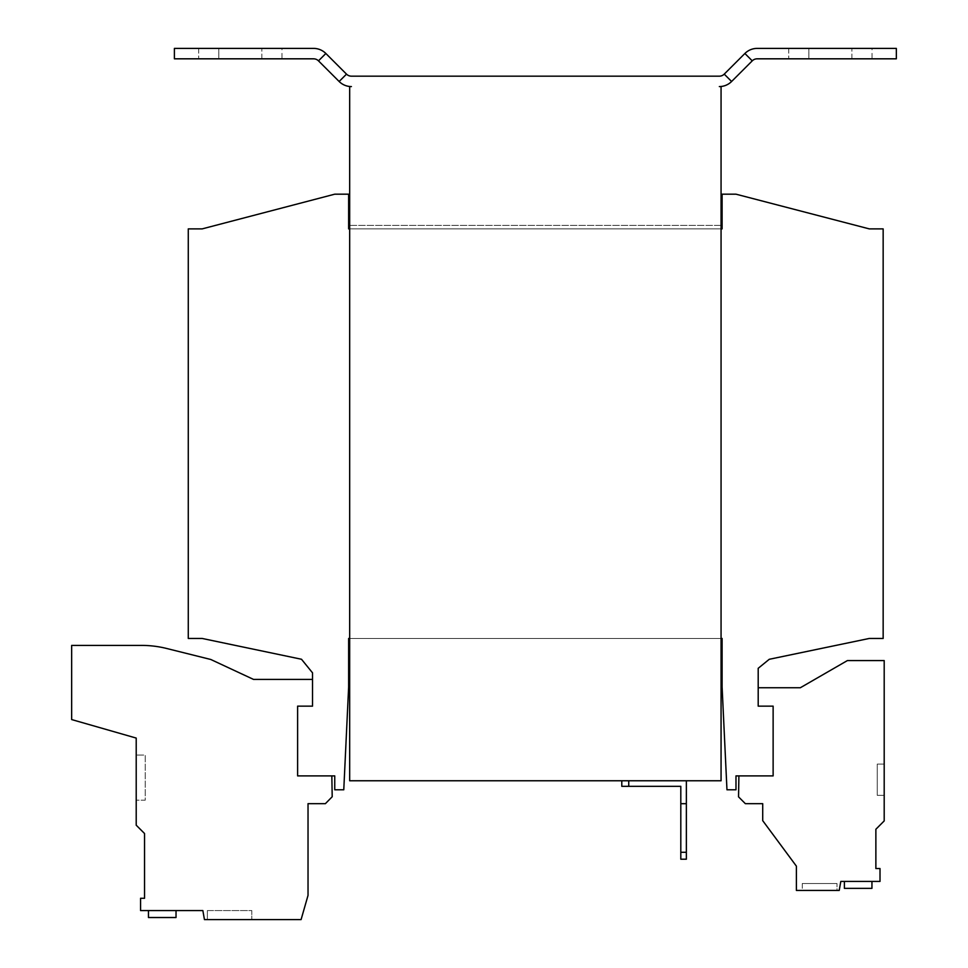 <?xml version="1.0" encoding="UTF-8"?>
<svg xmlns="http://www.w3.org/2000/svg" width="968" height="968" viewBox="0 0 968 968"><rect width="100%" height="100%" fill="white"/><g stroke="black" fill="none" stroke-linecap="round" stroke-linejoin="round"><path stroke-width="0.73" stroke-dasharray="4.84 3.63" d="M872.047 58.818L788.751 58.818L808.873 58.818L788.751 58.818L808.873 58.818L808.873 48.4L788.751 48.4L872.047 48.4L872.047 58.818L808.873 58.818L808.873 48.4L788.751 48.4L851.913 48.4L808.873 48.4L808.873 58.818L872.047 58.818L872.047 48.4L808.873 48.4L808.873 58.818L872.047 58.818M281.99 58.818L198.694 58.818L218.816 58.818L198.694 58.818L218.816 58.818L218.816 48.4L198.694 48.4L281.99 48.4L281.99 58.818L218.816 58.818L218.816 48.4L198.694 48.4L261.856 48.4L218.816 48.4L218.816 58.818L281.99 58.818L281.99 48.4L218.816 48.4L218.816 58.818L281.99 58.818M207.37 910.573L207.37 919.6L251.801 919.6L207.37 919.6L251.801 919.6L207.37 919.6L207.37 910.573L251.801 910.573L251.801 919.6L251.801 910.573L207.37 910.573M836.993 883.506L802.278 883.506L836.993 883.506L802.278 883.506L836.993 883.506L802.278 883.506L836.993 883.506L802.278 883.506L836.993 883.506L802.278 883.506L836.993 883.506L802.278 883.506L836.993 883.506L802.278 883.506L836.993 883.506L836.993 890.439L802.278 890.439L836.993 890.439L802.278 890.439L836.993 890.439L802.278 890.439L836.993 890.439L802.278 890.439L836.993 890.439L802.278 890.439L836.993 890.439L802.278 890.439L836.993 890.439L802.278 890.439L836.993 890.439L836.993 883.506L836.993 890.439M802.278 883.506L802.278 890.439M884.195 820.925L884.195 660.575L847.399 660.575L800.342 687.74L758.198 687.74L758.198 706.144L758.198 668.307L769.257 659.293L869.276 638.457L883.155 638.457L883.155 228.884L869.276 228.884L735.982 194.181L722.104 194.181L722.104 228.884L348.637 228.884L348.637 194.181L334.746 194.181L202.167 228.884L188.276 228.884L188.276 638.457L202.167 638.457L301.496 659.256L312.531 672.845L312.531 706.144L312.531 679.415L312.531 706.144L297.612 706.144L312.531 706.144L297.612 706.144L297.612 775.9L297.612 706.144L297.612 775.9L334.746 775.9L334.746 789.791L343.773 789.791L348.637 687.05L348.637 638.457L722.104 638.457L722.104 687.05L726.968 789.791L735.982 789.791L735.982 775.9L773.13 775.9L773.13 706.144L758.198 706.144L758.198 687.74L800.342 687.74L758.198 687.74L800.342 687.74L847.399 660.575L800.342 687.74L847.399 660.575L884.195 660.575L847.399 660.575L884.195 660.575L884.195 820.925L884.195 660.575L884.195 820.925L875.871 829.261L884.195 820.925M884.195 795.345L884.195 764.103L884.195 795.345L884.195 764.103L884.195 795.345L884.195 764.103L884.195 795.345L884.195 764.103L884.195 795.345L884.195 764.103L884.195 795.345L884.195 764.103L884.195 795.345L884.195 764.103L884.195 795.345L877.25 795.345L884.195 795.345L877.25 795.345L877.25 764.103L877.25 795.345L884.195 795.345L877.25 795.345L877.25 764.103L884.195 764.103L877.25 764.103L877.25 795.345L877.25 764.103L884.195 764.103L877.25 764.103L884.195 764.103L877.25 764.103L877.25 795.345L884.195 795.345L877.25 795.345L884.195 795.345L877.25 795.345L877.25 764.103L877.25 795.345L884.195 795.345L877.25 795.345L877.25 764.103L884.195 764.103L877.25 764.103L877.25 795.345L884.195 795.345L877.25 795.345L877.25 764.103L884.195 764.103L877.25 764.103L877.25 795.345L884.195 795.345M840.805 881.425L880.009 881.425L880.009 868.55L875.871 868.55L875.871 829.261L875.871 868.55L875.871 829.261L875.871 868.55L880.009 868.55L875.871 868.55L880.009 868.55L880.009 881.425L880.009 868.55L880.009 881.425L840.805 881.425L880.009 881.425L840.805 881.425L839.22 890.439L840.805 881.425M871.95 881.425L871.95 888.358L871.95 881.425L844.386 881.425L844.386 888.358L871.95 888.358L844.386 888.358L871.95 888.358L871.95 881.425L844.386 881.425L844.386 888.358L871.95 888.358L844.386 888.358L871.95 888.358L871.95 881.425L844.386 881.425L844.386 888.358L871.95 888.358L844.386 888.358L871.95 888.358L871.95 881.425L844.386 881.425L844.386 888.358L844.386 881.425L844.386 888.358L871.95 888.358L871.95 881.425L844.386 881.425L844.386 888.358L844.386 881.425L844.386 888.358L871.95 888.358L871.95 881.425L844.386 881.425L844.386 888.358L871.95 888.358L871.95 881.425L844.386 881.425L844.386 888.358L871.95 888.358L871.95 881.425L844.386 881.425L844.386 888.358L844.386 881.425L871.95 881.425L844.386 881.425L871.95 881.425L871.95 888.358L871.95 881.425L871.95 888.358L871.95 881.425L844.386 881.425M738.899 775.9L773.13 775.9L773.13 706.144L758.198 706.144L773.13 706.144L773.13 775.9L738.899 775.9L738.536 796.845L745.36 803.67L762.711 803.67L762.711 820.646L796.386 866.142L796.386 890.439L839.22 890.439L796.386 890.439L839.22 890.439L796.386 890.439L796.386 866.142L796.386 890.439L796.386 866.142L762.711 820.646L796.386 866.142L762.711 820.646L762.711 803.67L762.711 820.646L762.711 803.67L745.36 803.67L762.711 803.67L745.36 803.67L738.536 796.845L745.36 803.67L738.536 796.845L738.899 775.9M349.678 228.884L721.063 228.884L349.678 228.884L349.678 225.411L349.678 228.884L721.063 228.884L721.063 225.411L349.678 225.411L349.678 638.457L721.063 638.457L721.063 225.411L349.678 225.411L349.678 638.457L349.678 86.575L351.408 86.575A17.351 17.351 0 0 1 339.139 81.493L346.508 74.137A6.945 6.945 0 0 0 351.408 76.169L719.333 76.169A6.945 6.945 0 0 0 724.233 74.137L744.888 53.482A17.351 17.351 0 0 1 757.158 48.4L896.344 48.4L896.344 58.818L757.158 58.818A6.945 6.945 0 0 0 752.245 60.851L744.888 53.482M331.83 775.9L297.612 775.9L331.83 775.9L332.206 796.737L325.381 803.67L308.03 803.67L308.03 895.388L301.084 919.6L204.442 919.6L202.857 910.573L140.578 910.573L140.578 898.28L144.547 898.28L144.547 833.521L136.21 825.196L136.21 738.076L71.656 719.563L71.656 645.402L141.51 645.402A104.133 104.133 0 0 1 166.702 648.487L210.794 659.486L253.531 679.415L312.531 679.415M349.678 638.457L349.678 641.929L349.678 638.457L349.678 641.929L349.678 638.457L721.063 638.457L349.678 638.457L349.678 780.765L721.063 780.765L721.063 228.884M721.063 638.457L721.063 86.575L719.333 86.575A17.351 17.351 0 0 0 731.602 81.493L752.245 60.851M721.063 225.411L349.678 225.411L721.063 225.411M621.795 780.765L628.74 780.765L621.795 780.765L621.795 786.318L628.74 786.318L628.74 780.765L686.36 780.765L628.74 780.765M680.806 852.276L680.806 859.209L686.36 859.209L686.36 852.276L680.806 852.276L680.806 786.318L628.74 786.318M680.806 803.682L686.36 803.682L680.806 803.682L686.36 803.682L686.36 852.276M686.36 803.682L686.36 780.765M339.139 81.493L318.484 60.851L325.853 53.482L346.508 74.137M318.484 60.851A6.945 6.945 0 0 0 313.584 58.818L174.397 58.818L174.397 48.4L313.584 48.4A17.351 17.351 0 0 1 325.853 53.482M176.031 910.573L176.031 917.519L176.031 910.573L148.467 910.573L148.467 917.519L176.031 917.519L148.467 917.519L148.467 910.573L148.467 917.519L176.031 917.519L176.031 910.573L148.467 910.573M136.21 800.197L136.21 755.076L136.21 800.197L136.21 755.076L136.21 800.197L145.236 800.197L145.236 755.076L136.21 755.076L145.236 755.076L145.236 800.197L136.21 800.197L145.236 800.197L145.236 755.076L136.21 755.076L145.236 755.076L145.236 800.197L136.21 800.197M877.25 764.103L884.195 764.103L877.25 764.103L877.25 795.345L877.25 764.103L884.195 764.103L877.25 764.103M851.913 58.818L851.913 48.4L851.913 58.818M261.856 58.818L261.856 48.4L261.856 58.818M731.602 81.493L724.233 74.137M198.694 48.4L198.694 58.818L198.694 48.4M788.751 48.4L788.751 58.818L788.751 48.4"/><path stroke-width="1.45" d="M346.508 74.137L339.139 81.493L318.484 60.851A6.945 6.945 0 0 0 313.584 58.818L174.397 58.818L174.397 48.4L313.584 48.4A17.351 17.351 0 0 1 325.853 53.482L346.508 74.137A6.945 6.945 0 0 0 351.408 76.169L719.333 76.169A6.945 6.945 0 0 0 724.233 74.137L744.888 53.482L752.245 60.851L731.602 81.493A17.351 17.351 0 0 1 719.333 86.575L721.063 86.575L721.063 638.457L722.104 638.457L722.104 687.05L726.968 789.791L735.982 789.791L735.982 775.9L773.13 775.9L773.13 706.144L758.198 706.144L758.198 668.307L769.257 659.293L869.276 638.457L883.155 638.457L883.155 228.884L869.276 228.884L735.982 194.181L722.104 194.181L722.104 228.884L721.063 228.884M349.678 228.884L348.637 228.884L348.637 194.181L334.746 194.181L202.167 228.884L188.276 228.884L188.276 638.457L202.167 638.457L301.496 659.256L312.531 672.845L312.531 706.144L297.612 706.144L297.612 775.9L334.746 775.9L334.746 789.791L343.773 789.791L348.637 687.05L348.637 638.457L349.678 638.457L349.678 780.765L721.063 780.765L721.063 638.457M339.139 81.493A17.351 17.351 0 0 0 351.408 86.575L349.678 86.575L349.678 638.457M686.36 780.765L686.36 859.209L680.806 859.209L680.806 786.318L621.795 786.318L621.795 780.765M628.74 780.765L628.74 786.318M686.36 803.682L680.806 803.682M680.806 852.276L686.36 852.276M752.245 60.851A6.945 6.945 0 0 1 757.158 58.818L896.344 58.818L896.344 48.4L757.158 48.4A17.351 17.351 0 0 0 744.888 53.482M331.83 775.9L332.206 796.737L325.381 803.67L308.03 803.67L308.03 895.388L301.084 919.6L204.442 919.6L202.857 910.573L140.578 910.573L140.578 898.28L144.547 898.28L144.547 833.521L136.21 825.196L136.21 738.076L71.656 719.563L71.656 645.402L141.51 645.402A104.133 104.133 0 0 1 166.702 648.487L210.794 659.486L253.531 679.415L312.531 679.415M148.467 910.573L148.467 917.519L176.031 917.519L176.031 910.573M738.899 775.9L738.536 796.845L745.36 803.67L762.711 803.67L762.711 820.646L796.386 866.142L796.386 890.439L839.22 890.439L840.805 881.425L880.009 881.425L880.009 868.55L875.871 868.55L875.871 829.261L884.195 820.925L884.195 660.575L847.399 660.575L800.342 687.74L758.198 687.74M844.386 881.425L844.386 888.358L871.95 888.358L871.95 881.425M724.233 74.137L731.602 81.493M325.853 53.482L318.484 60.851"/></g></svg>
